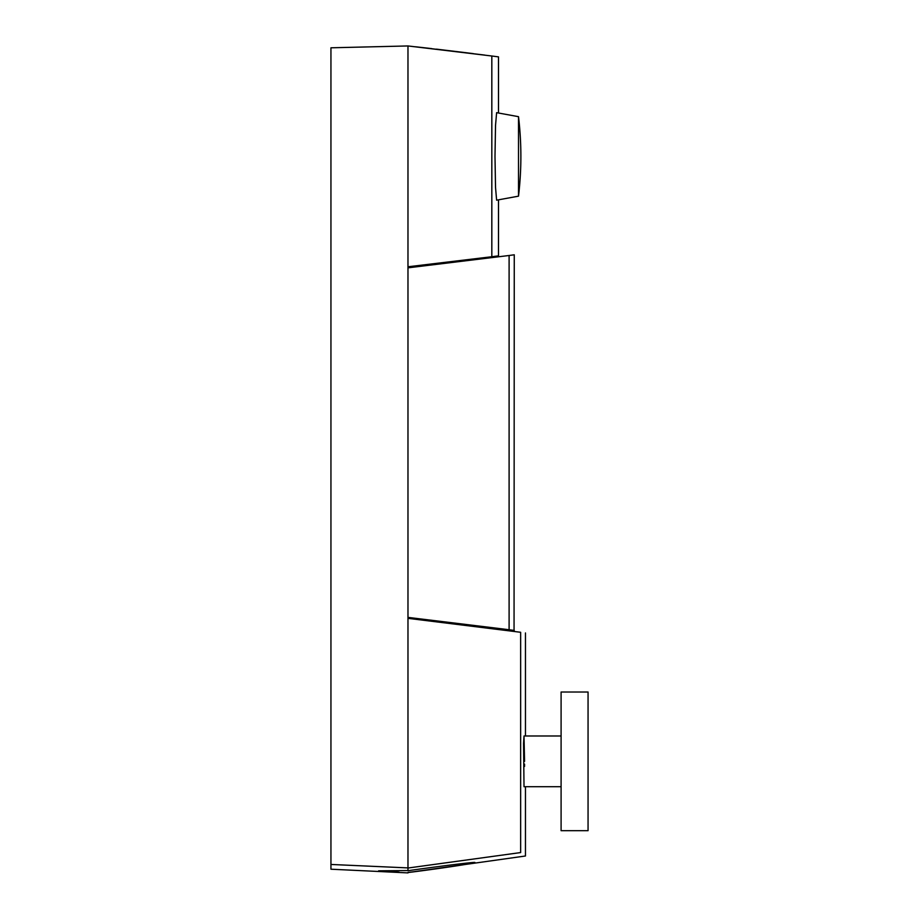 <?xml version="1.0" encoding="UTF-8"?>
<svg xmlns="http://www.w3.org/2000/svg" width="919" height="919" viewBox="0 0 919 919"><rect width="100%" height="100%" fill="white"/><g stroke="black" fill="none" stroke-linecap="round" stroke-linejoin="round"><path stroke-width="1.38" d="M518.511 196.161L496.616 200.17L495.525 187.396L494.996 156.425L495.525 125.444L496.616 112.669L518.511 116.679L518.511 196.161A334.815 334.815 0 0 0 518.511 116.679M498.5 56.875L491.826 56.002L498.5 56.875L498.5 112.853M498.5 199.986L498.5 255.85L491.826 256.734L498.5 255.85M484.531 55.048L407.979 45.95L491.826 56.002L491.826 256.734L407.979 266.774L407.979 618.349L520.648 632.283C527.069 633.18 527.069 633.18 520.648 632.283C527.069 633.18 527.069 633.18 520.648 632.283L520.648 852.568C527.069 857.128 527.069 857.128 520.648 852.568L407.979 868.03L407.979 618.349M407.979 867.904L330.943 864.457L330.943 47.799L407.979 45.95L469.931 53.199L436.41 49.144M431.666 48.604L424.693 47.799M424.13 47.742L415.537 46.777M379.765 871.074L380.65 871.178M381.259 871.235L383.246 871.396M387.898 871.683L390.92 871.832M392.149 871.89L395.538 872.039M399.041 872.165L378.617 870.821L407.979 870.557M330.943 864.457L330.943 869.202L407.979 872.901M407.979 872.407L419.42 871.097M407.979 868.03L407.979 870.707C437.754 866.468 476.226 861.654 474.905 862.527C476.134 863.067 437.972 868.88 407.979 872.545L525.461 855.991L525.461 786.71M469.931 53.199L473.274 53.612M431.873 869.42L436.916 868.731M442.579 867.927L469.31 863.768M471.665 863.343L473.48 862.964M407.979 45.95L407.979 266.774M514.054 630.411L514.261 254.793L509.103 255.493L514.054 254.816M407.979 267.843L509.103 255.493L509.103 629.733L407.979 617.384M514.261 630.434L509.103 629.733M524.554 764.149L524.554 766.412M561.095 786.71L524.014 786.71L523.554 743.414L524.014 735.981L524.565 761.346M561.095 830.684L561.095 692.018L588.057 692.018L588.057 830.684L561.095 830.684M525.461 735.981L525.461 632.95M524.014 735.981L561.095 735.981"/></g></svg>
